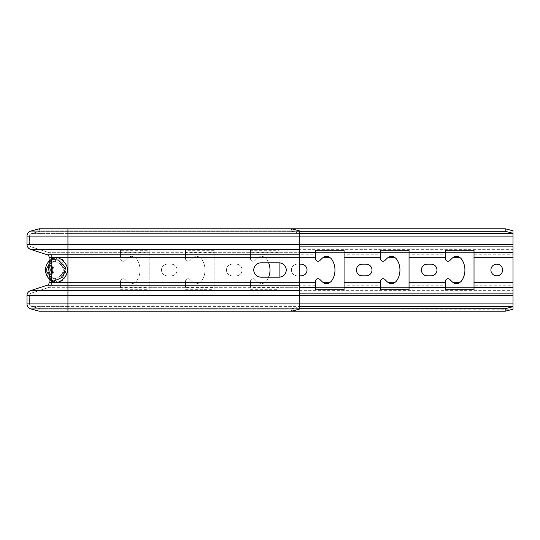 <?xml version="1.0" encoding="UTF-8"?>
<svg xmlns="http://www.w3.org/2000/svg" width="540" height="540" viewBox="0 0 540 540"><rect width="100%" height="100%" fill="white"/><g stroke="black" fill="none" stroke-linecap="round" stroke-linejoin="round"><path stroke-width="0.41" stroke-dasharray="2.7 2.03" d="M299.241 306.686L291.438 308.704L291.438 311.216L39.346 311.216L40.021 308.704L291.438 308.704M299.241 290.635L299.241 306.43L67.932 306.43L299.241 306.43M513 230.803L513 306.43M513 303.919L67.932 303.919L67.932 308.934L513 309.197M299.241 231.296L40.021 231.296L31.523 233.57A2.599 2.599 0 0 0 29.599 236.081L29.599 244.424A2.599 2.599 0 0 0 31.394 246.895L48.101 252.322A5.198 5.198 0 0 1 51.692 257.263L51.692 282.737A5.198 5.198 0 0 1 48.101 287.678L31.394 293.105A2.599 2.599 0 0 0 29.599 295.576L29.599 303.919A2.599 2.599 0 0 0 31.523 306.43L40.021 308.704L39.346 311.216M39.346 228.785L40.021 231.296L291.438 231.296L291.438 228.785L39.346 228.785L40.021 231.296L31.523 233.57A2.599 2.599 0 0 0 29.599 236.081L29.599 244.424A2.599 2.599 0 0 0 31.394 246.895L48.101 252.322A5.198 5.198 0 0 1 51.692 257.263L51.692 282.737A5.198 5.198 0 0 1 48.101 287.678L31.394 293.105A2.599 2.599 0 0 0 29.599 295.576L29.599 303.919A2.599 2.599 0 0 0 31.523 306.43L40.021 308.704L299.241 308.704M315.482 289.71L315.482 285.208L279.099 285.208L279.099 287.24L250.506 287.24L250.506 285.208L214.124 285.208L214.124 287.24L185.537 287.24L185.537 285.208L149.148 285.208L149.148 287.24L120.562 287.24L120.562 285.208L67.932 285.208L67.932 290.635L513 290.635L513 293.105M27 295.576L27 303.919L67.932 303.919L67.932 311.216L67.932 306.43L31.523 306.43L67.932 306.43L67.932 303.919L299.241 303.919L29.599 303.919L67.932 303.919L67.932 295.576L67.932 303.919L67.932 295.576L29.599 295.576L299.241 295.576L27 295.576M513 287.678L513 285.208L474.019 285.208L474.019 289.71M459.236 257.263L453.654 257.263L459.236 257.263A7.776 7.776 0 0 1 459.412 257.33A6.5 6.5 0 0 1 461.957 259.673A19.494 19.494 0 0 1 461.957 280.328A6.5 6.5 0 0 1 459.412 282.67A7.776 7.776 0 0 1 459.236 282.737L453.654 282.737A7.776 7.776 0 0 1 453.485 282.67A6.5 6.5 0 0 1 451.852 281.482L449.867 279.49A2.599 2.599 0 0 0 445.426 281.333L445.426 289.71M445.426 287.678L445.426 285.208L409.043 285.208L409.043 289.71M394.268 257.263L388.685 257.263L394.268 257.263A7.776 7.776 0 0 1 394.436 257.33A6.5 6.5 0 0 1 396.981 259.673A19.494 19.494 0 0 1 396.981 280.328A6.5 6.5 0 0 1 394.436 282.67A7.776 7.776 0 0 1 394.268 282.737L388.685 282.737A7.776 7.776 0 0 1 388.51 282.67A6.5 6.5 0 0 1 386.883 281.482L384.892 279.49A2.599 2.599 0 0 0 380.457 281.333L380.457 289.71M380.457 287.678L380.457 285.208L344.068 285.208L344.068 289.71M149.148 287.24L149.148 289.71L120.562 289.71L120.562 287.24M185.537 287.24L185.537 282.737L185.537 287.678L149.148 287.678L149.148 282.737L149.148 289.71M214.124 287.24L214.124 289.71L185.537 289.71M250.506 287.24L250.506 282.737L250.506 287.678L214.124 287.678L214.124 282.737L214.124 289.71M279.099 287.24L279.099 289.71L250.506 289.71M299.241 285.208L299.241 287.678L279.099 287.678L279.099 282.737L279.099 289.71M315.482 287.678L315.482 281.333A2.599 2.599 0 0 1 319.916 279.49L321.908 281.482A6.5 6.5 0 0 0 323.541 282.67A7.776 7.776 0 0 0 323.71 282.737L329.292 282.737A7.776 7.776 0 0 0 329.461 282.67A6.5 6.5 0 0 0 332.012 280.328A19.494 19.494 0 0 0 332.012 259.673A6.5 6.5 0 0 0 329.461 257.33A7.776 7.776 0 0 0 329.292 257.263L323.71 257.263A7.776 7.776 0 0 0 323.541 257.33A6.5 6.5 0 0 0 321.908 258.518L319.916 260.51A2.599 2.599 0 0 1 315.482 258.667L315.482 250.29M388.685 257.263A7.776 7.776 0 0 0 388.51 257.33A6.5 6.5 0 0 0 386.883 258.518L384.892 260.51A2.599 2.599 0 0 1 380.457 258.667L380.457 257.263L344.068 257.263L344.068 287.678M453.654 257.263A7.776 7.776 0 0 0 453.485 257.33A6.5 6.5 0 0 0 451.852 258.518L449.867 260.51A2.599 2.599 0 0 1 445.426 258.667L445.426 257.263L409.043 257.263L409.043 287.678M513 257.263L474.019 257.263L474.019 287.678M291.438 231.296L299.241 233.314L299.241 257.263L279.099 257.263L279.099 252.761L250.506 252.761L250.506 258.667L250.506 257.263L214.124 257.263L214.124 252.761L185.537 252.761L185.537 258.667L185.537 257.263L149.148 257.263L149.148 252.761L120.562 252.761L120.562 258.667L120.562 257.263L67.932 257.263L67.932 282.737L120.562 282.737L120.562 281.333A2.599 2.599 0 0 1 124.997 279.49L126.988 281.482L124.997 279.49A2.599 2.599 0 0 0 120.562 281.333L120.562 282.737L67.932 282.737L67.932 287.678L120.562 287.678L120.562 282.737L120.562 289.71M315.482 257.263L279.099 257.263L279.099 262.852L260.901 262.852A7.148 7.148 0 0 0 253.76 270A7.148 7.148 0 0 0 260.901 277.148L279.099 277.148L279.099 282.737L279.099 250.29L250.506 250.29L250.506 252.322L214.124 252.322L214.124 250.29L185.537 250.29L185.537 252.322L149.148 252.322L149.148 250.29L120.562 250.29L120.562 252.322L48.101 252.322A5.198 5.198 0 0 1 51.692 257.263L57.26 257.263C62.606 258.053 66.008 262.244 67.473 269.845C66.137 277.607 62.735 281.9 57.26 282.737L55.688 282.737C52.427 281.927 51.098 277.682 51.698 270C51.098 262.319 52.427 258.073 55.688 257.263C52.427 258.073 51.098 262.319 51.698 270C51.098 277.682 52.427 281.927 55.688 282.737L57.26 282.737C62.606 281.947 66.008 277.756 67.473 270.155C66.137 262.393 62.735 258.1 57.26 257.263L51.692 257.263M299.241 264.154L297.29 264.154A5.846 5.846 0 0 0 291.438 270A5.846 5.846 0 0 0 297.29 275.846L299.241 275.846M214.124 257.263L214.124 282.737L214.124 252.322L214.124 254.792L250.506 254.792L250.506 252.322L250.506 257.263L214.124 257.263M250.506 258.667A2.599 2.599 0 0 0 254.948 260.51L256.932 258.518L254.948 260.51A2.599 2.599 0 0 1 250.506 258.667M258.566 257.33A6.5 6.5 0 0 0 256.932 258.518A6.5 6.5 0 0 1 258.566 257.33A7.776 7.776 0 0 1 258.734 257.263A7.776 7.776 0 0 0 258.566 257.33M264.492 257.33A7.776 7.776 0 0 0 264.317 257.263L258.734 257.263C260.597 255.96 262.46 255.96 264.317 257.263A7.776 7.776 0 0 1 264.492 257.33A6.5 6.5 0 0 1 267.037 259.673A6.5 6.5 0 0 0 264.492 257.33M268.643 262.852A19.494 19.494 0 0 0 267.037 259.673A19.494 19.494 0 0 1 267.037 280.328A6.5 6.5 0 0 1 264.492 282.67A7.776 7.776 0 0 1 264.317 282.737A7.776 7.776 0 0 0 264.492 282.67A6.5 6.5 0 0 0 267.037 280.328A19.494 19.494 0 0 0 268.643 277.148M258.566 282.67A7.776 7.776 0 0 0 258.734 282.737A7.776 7.776 0 0 1 258.566 282.67A6.5 6.5 0 0 1 256.932 281.482A6.5 6.5 0 0 0 258.566 282.67M254.948 279.49L256.932 281.482L254.948 279.49A2.599 2.599 0 0 0 250.506 281.333L250.506 282.737L250.506 281.333A2.599 2.599 0 0 1 254.948 279.49M232.315 264.154A5.846 5.846 0 0 0 226.469 270A5.846 5.846 0 0 0 232.315 275.846L236.216 275.846A5.846 5.846 0 0 0 242.062 270A5.846 5.846 0 0 0 236.216 264.154L232.315 264.154A5.846 5.846 0 0 0 226.469 270A5.846 5.846 0 0 0 232.315 275.846L236.216 275.846A5.846 5.846 0 0 0 242.062 270A5.846 5.846 0 0 0 236.216 264.154L232.315 264.154M149.148 257.263L149.148 282.737L149.148 252.322L149.148 254.792L185.537 254.792L185.537 252.322L185.537 257.263L149.148 257.263M185.537 258.667A2.599 2.599 0 0 0 189.972 260.51L191.963 258.518L189.972 260.51A2.599 2.599 0 0 1 185.537 258.667M193.59 257.33A6.5 6.5 0 0 0 191.963 258.518A6.5 6.5 0 0 1 193.59 257.33A7.776 7.776 0 0 1 193.766 257.263A7.776 7.776 0 0 0 193.59 257.33M199.517 257.33A7.776 7.776 0 0 0 199.348 257.263L193.766 257.263C195.622 255.96 197.485 255.96 199.348 257.263A7.776 7.776 0 0 1 199.517 257.33A6.5 6.5 0 0 1 202.061 259.673A6.5 6.5 0 0 0 199.517 257.33M202.061 280.328A19.494 19.494 0 0 0 202.061 259.673A19.494 19.494 0 0 1 202.061 280.328A6.5 6.5 0 0 1 199.517 282.67A6.5 6.5 0 0 0 202.061 280.328M199.348 282.737A7.776 7.776 0 0 0 199.517 282.67A7.776 7.776 0 0 1 199.348 282.737L193.766 282.737A7.776 7.776 0 0 1 193.59 282.67A7.776 7.776 0 0 0 193.766 282.737C195.622 284.04 197.485 284.04 199.348 282.737L193.766 282.737L199.348 282.737M191.963 281.482A6.5 6.5 0 0 0 193.59 282.67A6.5 6.5 0 0 1 191.963 281.482L189.972 279.49A2.599 2.599 0 0 0 185.537 281.333L185.537 282.737L185.537 281.333A2.599 2.599 0 0 1 189.972 279.49L191.963 281.482M167.339 264.154A5.846 5.846 0 0 0 161.494 270A5.846 5.846 0 0 0 167.339 275.846L171.241 275.846A5.846 5.846 0 0 0 177.086 270A5.846 5.846 0 0 0 171.241 264.154L167.339 264.154A5.846 5.846 0 0 0 161.494 270A5.846 5.846 0 0 0 167.339 275.846L171.241 275.846A5.846 5.846 0 0 0 177.086 270A5.846 5.846 0 0 0 171.241 264.154L167.339 264.154M137.093 280.328A19.494 19.494 0 0 0 137.093 259.673A6.5 6.5 0 0 0 134.541 257.33A7.776 7.776 0 0 0 134.372 257.263L128.79 257.263A7.776 7.776 0 0 0 128.621 257.33A6.5 6.5 0 0 0 126.988 258.518L124.997 260.51A2.599 2.599 0 0 1 120.562 258.667A2.599 2.599 0 0 0 124.997 260.51L126.988 258.518A6.5 6.5 0 0 1 128.621 257.33A7.776 7.776 0 0 1 128.79 257.263L134.372 257.263L128.79 257.263C130.653 255.96 132.509 255.96 134.372 257.263A7.776 7.776 0 0 1 134.541 257.33A6.5 6.5 0 0 1 137.093 259.673A19.494 19.494 0 0 1 137.093 280.328A6.5 6.5 0 0 1 134.541 282.67A6.5 6.5 0 0 0 137.093 280.328M134.372 282.737A7.776 7.776 0 0 0 134.541 282.67A7.776 7.776 0 0 1 134.372 282.737L128.79 282.737A7.776 7.776 0 0 1 128.621 282.67A7.776 7.776 0 0 0 128.79 282.737C130.653 284.04 132.509 284.04 134.372 282.737L128.79 282.737L134.372 282.737M126.988 281.482A6.5 6.5 0 0 0 128.621 282.67A6.5 6.5 0 0 1 126.988 281.482M496.76 275.846A5.846 5.846 0 0 0 502.605 270A5.846 5.846 0 0 0 496.76 264.154A5.846 5.846 0 0 0 490.907 270A5.846 5.846 0 0 0 496.76 275.846M427.235 264.154L431.136 264.154A5.846 5.846 0 0 1 436.982 270A5.846 5.846 0 0 1 431.136 275.846L427.235 275.846A5.846 5.846 0 0 1 421.389 270A5.846 5.846 0 0 1 427.235 264.154M362.259 264.154A5.846 5.846 0 0 0 356.413 270A5.846 5.846 0 0 0 362.259 275.846L366.161 275.846A5.846 5.846 0 0 0 372.006 270A5.846 5.846 0 0 0 366.161 264.154L362.259 264.154M297.29 264.154A5.846 5.846 0 0 0 291.438 270A5.846 5.846 0 0 0 297.29 275.846L301.185 275.846A5.846 5.846 0 0 0 307.037 270A5.846 5.846 0 0 0 301.185 264.154L297.29 264.154M474.019 257.263L474.019 252.322M474.019 250.29L474.019 254.792L513 254.792L513 252.322M120.562 252.761L120.562 250.29M149.148 252.761L149.148 250.29M344.068 257.263L344.068 250.29M380.457 257.263L380.457 250.29M409.043 257.263L409.043 250.29M445.426 257.263L445.426 250.29M185.537 252.761L185.537 250.29M214.124 252.761L214.124 250.29M264.317 282.737L258.734 282.737C260.597 284.04 262.46 284.04 264.317 282.737L258.734 282.737L264.317 282.737M250.506 252.761L250.506 250.29M279.099 252.761L279.099 250.29M315.482 252.322L315.482 254.792L279.099 254.792L279.099 252.322L299.241 252.322L299.241 254.792M323.71 257.263L329.292 257.263M380.457 252.322L380.457 254.792L344.068 254.792L344.068 252.322M445.426 252.322L445.426 254.792L409.043 254.792L409.043 252.322M513 244.424L67.932 244.424L67.932 249.365L513 249.365L513 246.895M55.559 282.737L53.723 282.737C49.828 281.529 48.283 277.283 49.099 270C48.283 262.717 49.828 258.471 53.723 257.263L55.559 257.263C60.5 257.438 67.878 263.756 67.406 270C67.878 276.244 60.5 282.562 55.559 282.737L67.932 282.737L57.26 282.737L67.932 282.737L67.932 285.208L47.297 285.208A2.599 2.599 0 0 0 49.093 282.737L49.093 257.263A2.599 2.599 0 0 0 47.297 254.792L67.932 254.792L67.932 295.576L513 295.576M299.241 249.365L299.241 246.895L67.932 246.895L67.932 257.263L120.562 257.263L120.562 252.322L120.562 254.792L67.932 254.792L67.932 249.365L30.591 249.365M513 236.081L27 236.081L27 244.424L67.932 244.424L67.932 246.895L31.394 246.895L67.932 246.895L67.932 257.263L55.559 257.263M67.932 228.785L67.932 231.296L67.932 228.785L67.932 231.066L513 231.066L513 233.57M51.692 277.148L51.692 262.852L51.692 277.148L49.093 277.148L49.093 262.852L49.093 277.148L51.692 277.148M51.692 280.382L51.692 278.039L51.692 281.549L51.692 280.382L51.037 280.382L51.037 278.039L51.037 280.382M51.692 277.02L51.692 279.646L51.692 276.669L51.037 277.02L51.037 280.361L51.037 275.954L51.037 279.646L51.037 276.791L51.692 277.027M51.692 271.391L51.692 274.239L51.692 271.391L51.037 271.391L51.037 271.829L51.037 271.391L51.692 271.391M51.692 269.635L51.692 268.097L51.692 270.149L51.692 268.319L51.692 269.635L51.037 269.635L51.037 268.319L51.037 269.926L51.692 269.635M51.692 265.322L51.692 267.516L51.692 265.322L51.037 264.958L51.037 267.516L51.037 265.322L51.692 265.322L51.037 265.322M51.692 264.296L51.692 261.671L51.692 264.296L51.037 264.296L51.692 264.296M51.692 261.009L51.692 259.767L51.692 261.083L51.037 261.009L51.692 261.009M51.692 259.328L51.692 260.132L51.037 259.767L51.037 260.935L51.037 259.328L51.037 260.719L51.037 259.403L51.692 259.767L51.037 259.767L51.692 259.767L51.692 258.451L51.692 259.328L51.037 258.964L51.692 259.328M51.692 276.433L51.692 280.361L51.692 275.954L51.692 276.433L51.037 276.433L51.692 276.433M51.692 270.236L51.692 275.002L51.692 270.236L51.037 270.236L51.037 275.002L51.037 270.236M51.692 269.285L51.692 264.998L51.692 269.285L51.037 269.285L51.037 268.569L51.037 269.285L51.692 269.285M51.692 260.827L51.692 264.047L51.692 259.639L51.692 262.973L51.692 260.827L51.037 260.827L51.037 264.229L51.037 259.639L51.037 264.047L51.037 259.997L51.037 260.827L51.692 260.827L51.037 260.827M51.692 260.719L51.692 260.132L51.692 260.719L51.037 260.712M51.692 259.403L51.692 258.815L51.692 259.403L51.037 259.18L51.692 259.403M51.692 263.351L51.692 262.035L51.692 263.351L51.037 263.351L51.692 263.351M51.692 273.692L51.692 271.546L51.692 273.692L51.037 273.692L51.037 271.546L51.037 273.692M49.093 261.212L49.093 278.788L50.855 280.253L48.58 270L50.855 280.253C51.206 280.166 48.85 281.205 49.099 270L49.835 279.477M54.77 278.741L61.722 275.623L64.01 268.144L58.273 262.076L52.319 261.893L50.49 270L52.319 278.107L54.77 278.741A4.55 3.193 89.4 0 1 56.525 282.764M315.482 282.737L67.932 282.737L67.932 257.263L299.241 257.263L299.241 293.105L31.394 293.105A2.599 2.599 0 0 0 29.599 295.576M49.059 262.575L50.855 259.747L48.58 270L48.674 265.322M49.835 260.523L49.099 270L48.58 270L49.099 270L49.343 276.858C50.031 279.308 50.537 280.442 50.855 280.253L58.394 280.031L65.705 272.349L62.782 262.879L53.946 258.944L50.855 259.747C51.206 259.834 48.85 258.795 49.099 270L49.343 263.142C50.031 260.692 50.537 259.558 50.855 259.747L48.546 261.792M299.241 233.314L299.241 230.803M299.241 231.066L299.241 233.57L67.932 233.57L67.932 244.424L29.599 244.424A2.599 2.599 0 0 0 31.394 246.895M279.099 277.148A7.148 7.148 0 0 0 286.24 270A7.148 7.148 0 0 0 279.099 262.852M51.692 262.852L51.037 262.852M51.692 279.794L51.037 279.794M51.692 280.962L51.037 280.962M51.692 281.549L51.037 281.549M51.692 281.111L51.037 281.111M51.692 280.672L51.037 280.672M51.692 280.084L51.037 280.084M51.692 279.504L51.037 279.504M51.692 278.917L51.037 278.917M51.692 278.478L51.037 278.478M51.692 278.039L51.037 278.039M51.692 278.627L51.037 278.627M51.692 279.207L51.037 279.207M51.037 274.165L51.692 274.165L51.037 274.165M51.037 270.074L51.037 270.803L51.037 269.784L51.692 270.074M51.037 268.535L51.692 268.535L51.037 268.535M51.037 268.097L51.692 268.097L51.037 268.097M51.037 270.216L51.692 270.216L51.037 270.216M51.037 270.587L51.692 270.587L51.037 270.587M51.037 267.442L51.037 267.077L51.692 267.442L51.037 267.442M51.037 265.032L51.037 265.471L51.037 265.032L51.692 265.032L51.037 265.032M51.037 264.884L51.692 264.884L51.037 264.884M51.037 262.177L51.037 262.541L51.037 261.961L51.692 262.177L51.037 262.177M51.037 261.812L51.692 261.812L51.037 261.812M51.037 261.671L51.692 261.671L51.037 261.671M51.037 262.103L51.692 262.103L51.037 262.103M51.037 258.741L51.692 258.741L51.037 258.741M51.037 258.525L51.692 258.525L51.037 258.525M51.037 258.89L51.692 258.89L51.037 258.89M51.692 277.459L51.037 277.459L51.692 277.459M51.692 274.826L51.037 274.826L51.692 274.826M51.692 275.117L51.037 275.117L51.692 275.117M51.692 271.829L51.037 271.829L51.692 271.829M51.692 271.465L51.037 271.465L51.692 271.465M51.692 271.755L51.037 271.755L51.692 271.755M51.692 272.045L51.037 272.045L51.692 272.045M51.692 272.41L51.037 272.41L51.692 272.41M51.692 273.071L51.037 273.071L51.692 273.071M51.692 273.436L51.037 273.436L51.692 273.436M51.692 273.726L51.037 273.726L51.692 273.726M51.692 274.023L51.037 274.023L51.692 274.023M51.692 274.239L51.037 274.239L51.692 274.239M51.692 271.904L51.037 271.904L51.692 271.904M51.692 272.12L51.037 272.12L51.692 272.12M51.692 273.362L51.037 273.362L51.692 273.362M51.692 273.584L51.037 273.584L51.692 273.584M51.692 273.8L51.037 273.814M51.692 268.758L51.037 268.758M51.692 268.319L51.037 268.319M51.692 268.832L51.037 268.832M51.692 268.974L51.037 268.974M51.692 269.197L51.037 269.197M51.692 269.851L51.037 269.851L51.692 269.851M51.692 270.149L51.037 270.149M51.692 268.245L51.037 268.245L51.692 268.245M51.692 269.784L51.037 269.784L51.692 269.784M51.692 270.513L51.037 270.513M51.692 270.729L51.037 270.729M51.692 270.803L51.037 270.803M51.692 270.365L51.037 270.365M51.692 270.29L51.037 270.29M51.692 268.906L51.037 268.906M51.692 268.684L51.037 268.684L51.692 268.684M51.692 269.926L51.037 269.926L51.692 269.926M51.692 269.271L51.037 269.271M51.692 268.61L51.037 268.61M51.692 268.394L51.037 268.394M51.692 265.1L51.037 265.1L51.692 265.1M51.692 264.958L51.037 264.958L51.692 264.958M51.692 265.613L51.037 265.613M51.692 265.91L51.037 265.91M51.692 266.49L51.037 266.49M51.692 266.787L51.037 266.787M51.692 267.077L51.037 267.077L51.692 267.077M51.692 267.293L51.037 267.293M51.692 267.516L51.037 267.516M51.692 267.151L51.037 267.151M51.692 266.929L51.037 266.929L51.692 266.929M51.692 266.416L51.037 266.416M51.692 265.977L51.037 265.977M51.692 265.471L51.037 265.471L51.692 265.471M51.692 265.248L51.037 265.248L51.692 265.248M51.692 265.397L51.037 265.397M51.692 266.051L51.037 266.051M51.692 266.348L51.037 266.348M51.692 265.687L51.037 265.687M51.692 266.713L51.037 266.713M51.692 267.368L51.037 267.368M51.692 266.274L51.037 266.274M51.692 266.125L51.037 266.125M51.692 265.174L51.037 265.174M51.692 264.229L51.037 264.229L51.692 264.229M51.692 264.154L51.037 264.154L51.692 264.154M51.692 264.006L51.037 264.006L51.692 264.006M51.692 263.79L51.037 263.79L51.692 263.79M51.692 263.419L51.037 263.419L51.692 263.419M51.692 262.98L51.037 262.973M51.692 262.541L51.037 262.541L51.692 262.541M51.692 261.961L51.037 261.961L51.692 261.961M51.692 261.738L51.037 261.738L51.692 261.738M51.692 263.932L51.037 263.925M51.692 263.858L51.037 263.858L51.692 263.858M51.692 263.567L51.037 263.567M51.692 262.615L51.037 262.615L51.692 262.615M51.692 262.4L51.037 262.4L51.692 262.4M51.692 262.035L51.037 262.035L51.692 262.035M51.692 261.083L51.037 261.083L51.692 261.083M51.692 260.935L51.037 260.935L51.692 260.935M51.692 260.793L51.037 260.793L51.692 260.793M51.692 260.57L51.037 260.57L51.692 260.591M51.692 260.206L51.037 260.206L51.692 260.206M51.692 258.964L51.037 258.964L51.692 258.964M51.692 258.599L51.037 258.599L51.692 258.599M51.692 258.451L51.037 258.451L51.692 258.451M51.692 260.644L51.037 260.644L51.692 260.644M51.692 260.354L51.037 260.354L51.692 260.354M51.692 260.132L51.037 260.132L51.692 260.132M51.692 259.18L51.037 259.18L51.692 259.18M51.692 258.815L51.037 258.815L51.692 258.815M51.692 276.669L51.037 276.669M51.692 276.075L51.037 276.075L51.692 276.075M51.692 275.954L51.037 275.954L51.692 275.954M51.692 276.912L51.037 276.912L51.692 276.912M51.692 277.506L51.037 277.506L51.692 277.506M51.692 280.361L51.037 280.361L51.692 280.361M51.037 268.569L51.037 264.998L51.037 268.569L51.692 268.569L51.037 268.569M51.692 279.646L51.037 279.646L51.692 279.646M51.692 277.385L51.037 277.385L51.692 277.385M51.692 276.791L51.037 276.791L51.692 276.791M51.692 272.147L51.037 272.147M51.692 273.098L51.037 273.098M51.692 270.952L51.037 270.952M51.692 271.431L51.037 271.431M51.692 274.286L51.037 274.286M51.692 275.002L51.037 275.002M51.692 272.619L51.037 272.619M51.692 271.546L51.037 271.546M51.692 265.95L51.037 265.95L51.692 265.95M51.692 264.998L51.037 264.998L51.692 264.998M51.692 267.138L51.037 267.138M51.692 267.739L51.037 267.739M51.692 259.997L51.037 259.997M51.692 261.063L51.037 261.063M51.692 261.421L51.037 261.421M51.692 262.136L51.037 262.136L51.692 262.136M51.692 262.494L51.037 262.494L51.692 262.494M51.692 259.875L51.037 259.875L51.692 259.875M51.692 259.639L51.037 259.639L51.692 259.639M51.692 262.379L51.037 262.379L51.692 262.379M51.692 264.047L51.037 264.047M51.692 263.331L51.037 263.331M51.692 263.209L51.037 263.209M51.692 260.948L51.037 260.948M51.692 263.088L51.037 263.088L51.692 263.088M51.692 263.689L51.037 263.689L51.692 263.689M51.692 261.542L51.037 261.542M51.692 260.469L51.037 260.469M51.692 260.111L51.037 260.111M48.708 264.823L48.782 264.107M48.884 263.378L48.958 262.987M54.77 261.259L61.722 264.377L64.01 271.856L58.273 277.925L52.319 278.107L50.49 270L52.319 261.893L54.77 261.259A4.55 3.193 90.6 0 0 56.525 257.236M67.932 311.216L67.932 308.934L30.854 308.934M29.599 303.919A2.599 2.599 0 0 0 31.523 306.43M30.591 290.635L67.932 290.635L67.932 295.576L67.932 293.105L299.241 293.105M185.537 282.737L149.148 282.737L185.537 282.737M250.506 282.737L214.124 282.737L250.506 282.737M380.457 282.737L344.068 282.737M445.426 282.737L409.043 282.737M513 282.737L474.019 282.737M459.236 282.737L453.654 282.737M394.268 282.737L388.685 282.737M329.292 282.737L323.71 282.737M30.854 231.066L67.932 231.066L67.932 236.081L299.241 236.081L67.932 236.081L67.932 244.424L299.241 244.424L67.932 244.424L67.932 246.895L299.241 246.895M51.692 282.737L55.688 282.737L51.692 282.737A5.198 5.198 0 0 1 48.101 287.678L67.932 287.678L48.101 287.678M53.723 282.737L49.093 282.737M53.723 257.263L49.093 257.263M299.241 233.57L31.523 233.57L67.932 233.57L67.932 231.296L67.932 236.081L29.599 236.081L67.932 236.081L67.932 244.424L29.599 244.424M31.394 293.105L67.932 293.105L67.932 287.678L299.241 287.678M31.523 233.57A2.599 2.599 0 0 0 29.599 236.081M48.101 252.322L299.241 252.322M51.698 270L50.49 270L51.698 270C51.712 275.346 51.928 278.06 52.346 278.134L52.319 278.107C49.565 276.102 48.155 273.402 48.08 270C48.155 266.598 49.572 263.898 52.319 261.893L52.346 261.866C52.522 261.252 51.597 262.291 51.698 270C51.712 264.654 51.928 261.941 52.346 261.866L52.319 261.893C49.565 263.898 48.155 266.598 48.08 270C48.155 273.402 49.572 276.102 52.319 278.107L52.346 278.134C52.522 278.748 51.597 277.709 51.698 270M51.57 273.557A3.557 2.518 90 0 1 49.025 270A3.557 2.518 -90 0 1 51.543 266.443A3.557 2.518 -90 0 1 54.061 270A3.557 2.518 90 0 1 51.57 273.557M54.702 257.249A1.951 1.37 90.6 0 1 53.946 258.944M52.907 270A4.394 3.105 -90 0 1 49.802 274.394A4.394 3.105 -90 0 1 46.697 270A4.394 3.105 90 0 1 49.835 265.606A4.394 3.105 90 0 1 52.907 270M51.57 266.443A3.557 2.518 90 0 0 49.025 270A3.557 2.518 -90 0 0 51.543 273.557A3.557 2.518 -90 0 0 54.061 270A3.557 2.518 90 0 0 51.57 266.443M45.502 270.722L48.168 277.749M45.515 269.116L45.583 268.4M45.893 266.794L46.474 265.1M46.886 264.229L47.628 262.98"/><path stroke-width="0.81" d="M48.168 277.749L49.093 278.788L49.093 282.737A2.599 2.599 0 0 1 47.297 285.208L30.591 290.635A5.198 5.198 0 0 0 27 295.576L27 303.919A5.198 5.198 0 0 0 30.854 308.934L39.346 311.216L291.438 311.216L299.241 309.197L299.241 230.803L291.438 228.785L505.204 228.785L513 230.803L513 233.314L505.204 231.296L505.204 228.785M49.835 279.477L53.723 282.737L49.093 282.737A2.599 2.599 0 0 1 47.297 285.208L30.591 290.635A5.198 5.198 0 0 0 27 295.576L67.932 295.576L67.932 303.919L27 303.919A5.198 5.198 0 0 0 30.854 308.934L39.346 311.216M513 233.314L513 309.197L505.204 311.216L291.438 311.216M513 306.686L505.204 308.704L505.204 311.216M505.204 308.704L299.241 308.704M474.019 287.24L445.426 287.24M409.043 287.24L380.457 287.24M344.068 287.24L315.482 287.24M315.482 287.678L315.482 281.333A2.599 2.599 0 0 1 319.916 279.49L321.908 281.482A6.5 6.5 0 0 0 323.541 282.67A7.776 7.776 0 0 0 323.71 282.737C325.573 284.04 327.429 284.04 329.292 282.737A7.776 7.776 0 0 0 329.461 282.67A6.5 6.5 0 0 0 332.012 280.328A19.494 19.494 0 0 0 332.012 259.673A6.5 6.5 0 0 0 329.461 257.33A7.776 7.776 0 0 0 329.292 257.263L323.71 257.263A7.776 7.776 0 0 0 323.541 257.33A6.5 6.5 0 0 0 321.908 258.518L319.916 260.51A2.599 2.599 0 0 1 315.482 258.667L315.482 250.29L344.068 250.29L344.068 289.71L315.482 289.71L315.482 287.678L299.241 287.678M380.457 287.678L380.457 281.333A2.599 2.599 0 0 1 384.892 279.49L386.883 281.482A6.5 6.5 0 0 0 388.51 282.67A7.776 7.776 0 0 0 388.685 282.737C390.542 284.04 392.405 284.04 394.268 282.737A7.776 7.776 0 0 0 394.436 282.67A6.5 6.5 0 0 0 396.981 280.328A19.494 19.494 0 0 0 396.981 259.673A6.5 6.5 0 0 0 394.436 257.33A7.776 7.776 0 0 0 394.268 257.263L388.685 257.263A7.776 7.776 0 0 0 388.51 257.33A6.5 6.5 0 0 0 386.883 258.518L384.892 260.51A2.599 2.599 0 0 1 380.457 258.667L380.457 250.29L409.043 250.29L409.043 289.71L380.457 289.71L380.457 287.678L344.068 287.678M445.426 287.678L445.426 281.333A2.599 2.599 0 0 1 449.867 279.49L451.852 281.482A6.5 6.5 0 0 0 453.485 282.67A7.776 7.776 0 0 0 453.654 282.737C455.517 284.04 457.38 284.04 459.236 282.737A7.776 7.776 0 0 0 459.412 282.67A6.5 6.5 0 0 0 461.957 280.328A19.494 19.494 0 0 0 461.957 259.673A6.5 6.5 0 0 0 459.412 257.33A7.776 7.776 0 0 0 459.236 257.263L453.654 257.263A7.776 7.776 0 0 0 453.485 257.33A6.5 6.5 0 0 0 451.852 258.518L449.867 260.51A2.599 2.599 0 0 1 445.426 258.667L445.426 250.29L474.019 250.29L474.019 289.71L445.426 289.71L445.426 287.678L409.043 287.678M496.76 275.846A5.846 5.846 0 0 0 502.605 270A5.846 5.846 0 0 0 496.76 264.154A5.846 5.846 0 0 0 490.907 270A5.846 5.846 0 0 0 496.76 275.846M431.136 264.154L427.235 264.154A5.846 5.846 0 0 0 421.389 270A5.846 5.846 0 0 0 427.235 275.846L431.136 275.846A5.846 5.846 0 0 0 436.982 270A5.846 5.846 0 0 0 431.136 264.154M362.259 264.154A5.846 5.846 0 0 0 356.413 270A5.846 5.846 0 0 0 362.259 275.846L366.161 275.846A5.846 5.846 0 0 0 372.006 270A5.846 5.846 0 0 0 366.161 264.154L362.259 264.154M279.099 262.852L279.099 277.148L260.901 277.148A7.148 7.148 0 0 1 253.76 270A7.148 7.148 0 0 1 260.901 262.852L279.099 262.852A7.148 7.148 0 0 1 286.24 270A7.148 7.148 0 0 1 279.099 277.148M299.241 275.846L301.185 275.846A5.846 5.846 0 0 0 307.037 270A5.846 5.846 0 0 0 301.185 264.154L299.241 264.154M268.643 277.148A19.494 19.494 0 0 0 268.643 262.852M344.068 252.761L315.482 252.761M409.043 252.761L380.457 252.761M474.019 252.761L445.426 252.761M323.71 257.263C325.573 255.96 327.429 255.96 329.292 257.263M388.685 257.263C390.542 255.96 392.405 255.96 394.268 257.263M453.654 257.263C455.517 255.96 457.38 255.96 459.236 257.263M39.346 228.785L67.932 228.785L67.932 231.066L30.854 231.066A5.198 5.198 0 0 0 27 236.081A5.198 5.198 0 0 1 30.854 231.066L39.346 228.785L30.854 231.066A5.198 5.198 0 0 0 27 236.081L27 244.424A5.198 5.198 0 0 0 30.591 249.365L47.297 254.792A2.599 2.599 0 0 1 49.093 257.263L49.093 261.212M27 244.424L67.932 244.424L67.932 249.365L30.591 249.365A5.198 5.198 0 0 1 27 244.424A5.198 5.198 0 0 0 30.591 249.365L47.297 254.792A2.599 2.599 0 0 1 49.093 257.263L53.723 257.263L49.835 260.523M505.204 231.296L299.241 231.296M53.723 282.737L55.559 282.737C60.5 282.562 67.878 276.244 67.406 270C67.878 263.756 60.5 257.438 55.559 257.263L53.723 257.263M53.946 281.057L62.782 277.121L65.705 267.651L58.394 259.969L50.855 259.747C47.372 262.278 45.583 265.694 45.481 270C45.583 274.307 47.372 277.722 50.855 280.253L53.946 281.057A1.951 1.37 89.4 0 1 54.702 282.751M67.932 228.785L291.438 228.785M48.674 265.322L48.708 264.823M513 303.919L67.932 303.919L67.932 311.216M27 303.919A5.198 5.198 0 0 0 30.854 308.934L299.241 308.934M513 306.43L299.241 306.43M513 295.576L67.932 295.576L67.932 290.635L299.241 290.635M513 293.105L299.241 293.105M513 287.678L474.019 287.678M513 257.263L474.019 257.263M513 282.737L474.019 282.737M445.426 257.263L409.043 257.263M459.236 282.737L453.654 282.737M445.426 282.737L409.043 282.737M380.457 257.263L344.068 257.263M394.268 282.737L388.685 282.737M380.457 282.737L344.068 282.737M315.482 257.263L67.932 257.263L67.932 290.635L30.591 290.635M329.292 282.737L323.71 282.737M315.482 282.737L55.559 282.737M513 252.322L474.019 252.322M513 246.895L299.241 246.895M445.426 252.322L409.043 252.322M380.457 252.322L344.068 252.322M315.482 252.322L299.241 252.322M513 244.424L67.932 244.424L67.932 236.081L513 236.081M513 233.57L299.241 233.57M47.297 285.208L299.241 285.208M47.297 254.792L67.932 254.792L67.932 257.263L55.559 257.263M49.835 274.394A4.394 3.105 90 0 1 46.697 270A4.394 3.105 -90 0 1 49.802 265.606A4.394 3.105 -90 0 1 52.907 270A4.394 3.105 90 0 1 49.835 274.394M299.241 249.365L67.932 249.365L67.932 254.792L299.241 254.792M27 236.081L67.932 236.081L67.932 231.066L299.241 231.066M45.515 269.116L45.502 270.722M45.583 268.4L45.893 266.794M46.474 265.1L46.886 264.229M47.628 262.98L48.546 261.792"/></g></svg>
